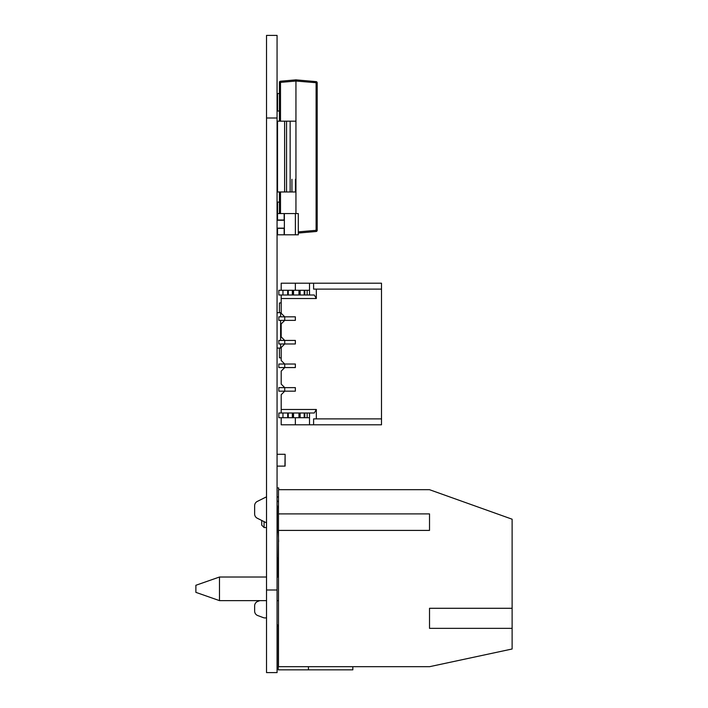 <?xml version="1.0" encoding="UTF-8"?>
<svg xmlns="http://www.w3.org/2000/svg" width="708" height="708" viewBox="0 0 708 708"><rect width="100%" height="100%" fill="white"/><g stroke="black" fill="none" stroke-linecap="round" stroke-linejoin="round"><path stroke-width="1.06" d="M277.067 672.6L266.527 672.6L277.067 672.6L277.067 35.4L266.527 35.4L277.067 35.4L266.527 35.4L266.527 117.997L277.067 117.997M266.527 672.6L266.527 117.997M277.067 525.097L277.324 530.522L278.483 530.522L277.324 530.522L277.324 507.866L278.483 507.866L277.324 507.866L277.067 513.3M278.483 507.397L277.067 507.397M277.067 531L278.483 531M277.324 506.689L277.324 507.247L277.324 506.689M277.97 506.22L277.067 506.22M277.536 234.817L277.536 228.33L284.377 228.33L284.377 234.817L277.536 234.817L284.147 234.817L284.147 228.33L284.147 234.817L298.307 234.817L284.377 234.817M277.536 214.763L277.067 214.763L277.536 214.763L277.536 220.073L277.536 213.577L284.147 213.577L284.147 220.073L284.377 213.577L284.377 220.073L277.067 220.073M277.067 228.153L284.377 228.153L277.067 228.392M277.067 220.011L284.377 220.011L284.377 228.153M277.067 220.25L284.377 220.25M298.307 231.879L316.104 230.321L316.104 231.498L298.307 233.056L298.307 234.817L298.307 213.577L284.147 213.577M277.536 233.64L277.067 233.64L277.536 233.64L277.536 228.33L277.067 228.33M295.378 234.817L295.378 213.577L298.307 213.577M277.536 577.02L277.536 558.143L278.483 558.143L277.536 558.143M278.483 558.143L277.067 558.143M277.536 573.48L277.067 573.48M277.536 567.586L277.067 567.586M369.691 424.8L281.191 424.8L281.191 417.72L281.191 424.8L281.191 417.72L281.191 424.8L281.191 417.72L281.191 424.8L367.337 424.8L281.191 424.8L281.191 417.72L281.191 424.8L309.511 424.8L309.511 413.003L309.511 417.72L299.546 417.72L299.546 413.003L292.935 413.003L298.953 413.003L293.528 413.003L293.528 417.72L293.528 413.003L292.935 413.003L292.935 417.72L293.528 417.72L293.528 413.003M299.546 417.72L293.528 417.72L299.546 417.72L298.953 417.72L298.953 413.003L299.546 413.003L298.953 413.003L298.953 417.72L299.546 417.72L299.546 413.003L300.13 413.003L299.546 413.003L299.546 417.72L292.935 417.72L292.935 413.003L278.837 413.003L278.837 417.72L278.837 413.003L281.191 413.003L281.191 409.463L316.326 409.463L316.326 418.897L381.497 418.897L381.497 424.8L309.511 424.8L313.6 424.8L313.6 418.897L381.497 418.897L381.497 424.8L313.6 424.8L313.6 418.897L381.497 418.897L381.497 424.8L295.351 424.8L309.511 424.8L309.511 417.72L307.157 417.72L307.157 413.003L304.794 413.003L304.794 417.72L304.794 413.003L299.546 413.003L299.546 417.72L299.546 413.003L299.546 417.72L298.953 417.72L300.13 417.72L300.13 413.003L307.157 413.003L304.794 413.003L304.794 417.72L304.794 413.003L304.794 417.72L304.794 413.003L300.13 413.003L300.13 417.72L299.546 417.72M292.342 417.72L292.342 413.003L287.687 413.003L287.687 417.72L292.342 417.72L292.342 413.003L292.342 417.72L292.935 417.72L282.961 417.72L287.687 417.72L287.687 413.003L287.687 417.72L292.935 417.72L292.935 413.003L292.935 417.72L292.935 413.003L292.935 417.72L293.528 417.72M287.687 417.72L282.961 417.72L282.961 413.003L278.837 413.003L278.837 417.72L278.837 413.003L278.837 417.72L278.837 413.003L281.191 413.003L281.191 394.71L281.191 409.463L316.326 409.463L314.281 413.003L278.837 413.003L287.687 413.003L282.961 413.003L282.961 417.72L278.837 417.72L278.837 413.003L281.191 413.003L281.191 409.463L316.326 409.463L316.326 418.897L316.326 409.463L314.281 413.003L281.191 413.003L281.191 394.71L284.731 391.17L295.351 391.17L295.351 387.63L295.351 391.17L284.731 391.17L281.191 394.71L281.191 413.003L278.837 413.003L278.837 417.72L282.961 417.72L282.961 413.003M307.157 413.003L307.157 417.72L309.511 417.72L309.511 413.003L307.157 413.003L309.511 413.003L307.157 413.003L307.157 417.72L304.794 417.72L304.794 413.003M299.546 294.997L307.157 294.997L304.794 294.997L304.794 290.28L304.794 294.997L298.953 294.997L299.546 294.997L299.546 290.28L293.528 290.28L293.528 294.997L293.528 290.28L293.528 294.997L292.935 294.997L299.546 294.997L299.546 290.28L299.546 294.997L299.546 290.28L298.953 290.28L298.953 294.997L299.546 294.997L299.546 290.28L298.953 290.28L298.953 294.997L304.794 294.997L304.794 290.28L304.794 294.997L304.794 290.28L304.794 294.997L299.546 294.997L300.13 294.997L300.13 290.28L299.546 290.28L299.546 294.997L298.953 294.997L314.281 294.997L316.326 298.537L316.326 289.103L381.497 289.103L381.497 418.897L381.497 283.2L309.511 283.2L313.6 283.2L313.6 289.103L381.497 289.103L313.6 289.103L313.6 283.2L381.497 283.2L309.511 283.2L313.6 283.2L313.6 289.103L381.497 289.103L381.497 283.2L295.351 283.2L309.511 283.2L309.511 294.997L314.281 294.997L316.326 298.537L281.191 298.537L281.191 313.29L284.731 316.83L295.351 316.83L295.351 320.37L295.351 316.83L284.731 316.83L284.731 320.37L295.351 320.37L284.731 320.37L281.191 323.91L281.191 336.893L284.731 340.433L295.351 340.433L295.351 343.973L295.351 340.433L284.731 340.433L284.731 343.973L295.351 343.973L284.731 343.973L281.191 347.513L281.191 360.487L281.191 358.009L279.421 357.761L281.191 358.009L281.191 360.487L284.731 364.027L295.351 364.027L295.351 367.567L295.351 364.027L284.731 364.027L284.731 367.567L295.351 367.567L284.731 367.567L281.191 371.107L281.191 384.09L281.191 371.107L284.731 367.567L278.837 367.567L295.351 367.567L295.351 364.027L295.351 367.567L284.731 367.567L295.351 367.567L284.731 367.567L281.191 371.107L281.191 384.09L284.731 387.63L295.351 387.63L284.731 387.63L284.731 391.17L278.837 391.17L295.351 391.17L295.351 387.63L295.351 391.17L284.731 391.17L295.351 391.17L284.731 391.17L281.191 394.71L284.731 391.17L281.191 394.71L281.191 409.463M287.687 290.28L282.961 290.28L282.961 294.997L288.271 294.997L288.271 290.28L288.271 294.997L292.342 294.997L287.687 294.997L287.687 290.28L292.935 290.28L292.342 290.28L292.342 294.997L288.271 294.997L292.342 294.997L292.342 290.28L282.961 290.28L287.687 290.28L287.687 294.997L287.687 290.28L298.953 290.28L292.935 290.28L292.935 294.997L293.528 294.997M293.528 290.28L292.935 290.28L292.935 294.997L292.342 294.997L292.935 294.997L292.935 290.28L292.935 294.997L292.935 290.28L292.935 294.997L288.271 294.997L292.342 294.997L292.342 290.28M288.271 290.28L288.271 294.997L278.837 294.997L278.837 290.28L278.837 294.997L282.961 294.997L278.837 294.997L278.837 290.28L278.837 294.997M282.961 290.28L309.511 290.28L307.157 290.28L309.511 290.28L309.511 294.997L309.511 290.28L278.837 290.28L282.961 290.28L282.961 294.997L282.961 290.28L278.837 290.28L281.191 290.28L281.191 283.2L309.511 283.2L309.511 290.28L307.157 290.28L307.157 294.997L309.511 294.997L307.157 294.997L307.157 290.28L304.794 290.28L304.794 294.997L300.13 294.997L300.13 290.28L299.546 290.28L300.13 290.28L300.13 294.997M300.13 290.28L304.794 290.28L304.201 290.28L304.201 294.997L304.201 290.28L300.13 290.28L307.157 290.28L307.157 294.997M283.554 320.37L281.43 320.37M280.961 316.83L284.731 316.83L278.837 316.83L284.731 316.83L278.837 316.83L278.837 320.37L295.351 320.37L295.351 316.83L295.351 320.37L284.731 320.37L295.351 320.37L284.731 320.37L281.191 323.91L281.191 336.893L284.731 340.433L284.731 343.973L295.351 343.973L295.351 340.433L295.351 343.973L284.731 343.973L295.351 343.973L284.731 343.973L281.191 347.513L281.191 360.487L284.731 364.027L284.731 367.567L281.191 371.107L281.191 384.09L284.731 387.63L284.731 391.17L278.837 391.17L278.837 387.63L278.837 391.17L284.731 391.17L278.837 391.17L284.731 391.17L284.731 387.63L281.191 384.09L284.731 387.63L295.351 387.63L295.351 391.17L295.351 387.63L278.837 387.63L278.837 391.17L278.837 387.63L284.731 387.63L284.731 391.17L284.731 387.63L284.731 391.17L281.191 394.71L281.191 413.003L278.837 413.003L281.191 413.003L281.191 394.71L284.731 391.17L281.191 394.71L281.191 413.003L314.281 413.003L316.326 409.463M278.837 320.37L284.731 320.37L284.731 316.83L284.731 320.37L284.731 316.83L284.731 320.37L284.731 316.83L281.191 313.29L284.731 316.83L295.351 316.83L278.837 316.83L278.837 320.37L278.837 316.83L278.837 320.37L278.837 316.83L278.837 320.37L284.731 320.37L281.191 323.91L281.191 336.893L284.731 340.433L295.351 340.433L295.351 343.973L295.351 340.433L284.731 340.433L284.731 343.973L281.191 347.513L281.191 360.487L284.731 364.027L281.191 360.487L281.191 358.009M283.554 343.973L281.43 343.973M283.554 340.433L278.837 340.433L278.837 343.973L284.731 343.973L278.837 343.973L284.731 343.973L284.731 340.433L278.837 340.433L278.837 343.973L278.837 340.433L284.731 340.433L284.731 343.973L284.731 340.433L295.351 340.433L281.43 340.433M283.554 364.027L278.837 364.027L278.837 367.567L278.837 364.027L278.837 367.567L284.731 367.567L278.837 367.567L284.731 367.567L278.837 367.567L278.837 364.027L295.351 364.027L295.351 367.567L295.351 364.027L284.731 364.027L284.731 367.567L284.731 364.027L278.837 364.027L278.837 367.567L278.837 364.027L278.837 367.567L280.961 367.567L278.837 367.567L278.837 364.027L284.731 364.027L284.731 367.567L284.731 364.027L295.351 364.027L281.43 364.027M314.281 294.997L309.511 294.997L314.281 294.997L309.511 294.997L314.281 294.997L316.326 298.537L281.191 298.537L281.191 294.997L281.191 313.29L281.191 298.537L281.191 313.29L284.731 316.83L281.191 313.29L281.191 294.997L281.191 302.785L281.191 294.997L281.191 302.785L279.421 303.033L279.421 312.697L277.067 312.697L281.191 312.697M281.191 290.28L281.191 283.2L281.191 290.28L278.837 290.28L281.191 290.28L278.837 290.28L281.191 290.28L281.191 283.2L367.337 283.2L281.191 283.2L281.191 290.28L281.191 283.2L281.191 290.28L281.191 283.2L295.351 283.2L295.351 290.28L295.351 283.2L309.511 283.2L309.511 290.28L295.351 290.28L295.351 283.2L309.511 283.2M295.351 417.72L295.351 424.8L295.351 417.72L295.351 424.8L281.191 424.8L295.351 424.8L295.351 417.72M369.691 283.2L313.6 283.2M284.988 454.297L277.324 454.297L285.112 454.297L284.935 466.103L277.067 466.103L285.112 466.103L285.112 454.297L277.324 454.297M317.131 230.684A1.177 1.177 -135 0 0 317.184 230.321L317.184 82.801A1.177 1.177 -135 0 0 316.104 81.624L295.944 79.862L295.944 213.577M286.935 121.165L295.944 121.165L286.545 121.165L286.545 191.965L290.147 191.965L290.147 121.165M277.536 202.107L277.536 213.577L277.536 202.107L279.421 202.107M279.421 111.014L277.536 111.014L277.536 93.553L279.421 93.553M286.545 191.965L284.616 191.965L284.616 121.165L277.536 121.165L277.536 191.965L284.616 191.965L284.616 121.165L286.545 121.165M295.944 191.965L290.147 191.965M283.333 121.165L277.536 121.165M298.307 233.056L316.104 231.498A1.177 1.177 -135 0 0 317.184 230.321L317.184 82.801A1.177 1.177 -135 0 0 316.104 81.624L295.944 79.862L280.501 81.216A1.177 1.177 -135 0 0 280.235 81.27M279.421 213.577L279.421 191.965L279.421 213.577M295.944 79.862L316.104 81.624L295.944 79.862L280.501 81.216A1.177 1.177 -135 0 0 279.421 82.385L279.421 121.165L279.421 82.385L280.501 82.385L280.501 121.165M317.184 82.801L317.184 230.321L317.184 82.801L295.944 81.039L280.501 82.385L280.501 81.216M279.421 357.761L279.421 348.097L277.067 348.097L281.191 348.097M277.067 312.697L279.421 312.697M429.517 530.407L429.517 513.893L429.517 530.407L278.483 530.407L278.483 666.697L429.517 666.697L512.123 648.997L512.123 519.203L475.776 506.22M512.123 519.203L429.517 489.697L278.483 489.697L278.483 530.407M429.517 513.893L278.483 513.893M512.123 608.287L429.517 608.287L429.517 628.35L512.123 628.35M195.877 585.277L195.877 592.357L219.48 600.623L219.48 577.02L195.877 585.277L219.48 577.02L266.527 577.02L219.48 577.02M278.616 541.7L278.244 532.186M352.823 669.848L352.823 666.697L352.823 669.848L322.609 669.848L348.097 669.848M282.961 669.848L322.609 669.848M308.449 666.697L308.449 669.848L278.244 669.848L278.244 626.863M254.641 513.999L254.641 505.671A4.717 4.717 0 0 1 257.252 501.45L265.447 497.352L257.252 501.45A4.717 4.717 180 0 0 254.641 505.671L254.641 513.999A4.717 4.717 180 0 0 257.252 518.221L265.447 522.318A4.717 4.717 180 0 0 266.527 522.708M264.084 521.637L264.084 527.54L266.527 527.54M254.641 611.11L254.641 605.853A4.717 4.717 0 0 1 257.703 601.437L259.88 600.623L257.703 601.437A4.717 4.717 180 0 0 254.641 605.853L254.641 611.11A4.717 4.717 180 0 0 257.703 615.535L263.279 617.624A4.717 4.717 180 0 0 264.942 617.925L266.527 617.925M278.483 497.096L277.067 496.857M278.244 627.368L278.244 637.97M264.084 527.54L261.721 525.177L261.721 520.46M265.447 497.352A4.717 4.717 0 0 1 266.527 496.972A4.717 4.717 180 0 0 265.447 497.352M278.483 502.096L277.067 500.68M278.244 558.143L278.483 536.974M278.713 487.936L277.067 487.936L278.713 487.936L277.067 487.936L278.713 487.936L277.067 487.936L278.713 487.936L277.067 487.936L278.713 487.936L277.067 487.936L278.713 487.936L277.067 487.936L278.713 487.936L277.067 487.936L278.713 487.936L277.067 487.936L278.713 487.936L278.713 489.697M278.483 600.623L277.067 600.623L278.483 600.623M277.067 624.226L278.483 627.058M278.483 505.742L277.262 507.397M277.067 532.186L278.483 532.186M277.536 212.887A3.54 3.54 45 0 1 277.067 211.126L277.536 211.126M295.475 179.266L295.475 191.965L295.475 179.266M277.067 171A3.54 3.54 45 0 1 277.536 169.239A3.54 3.54 45 0 0 277.067 171L277.536 171M295.475 190.213L295.475 189.434L295.475 190.213M277.067 138.131L277.067 98.014A3.54 3.54 105.3 0 1 277.536 96.244A3.54 3.54 105.3 0 0 277.067 98.014L277.067 138.131A3.54 3.54 105.3 0 0 277.536 139.901A3.54 3.54 105.3 0 1 277.067 138.131L277.536 138.131M292.342 413.003L288.271 413.003L288.271 417.72L288.271 413.003L287.687 413.003M304.794 417.72L300.13 417.72L304.201 417.72L304.201 413.003L304.201 417.72L307.157 417.72M282.961 417.72L278.837 417.72M307.157 290.28L304.794 290.28M287.687 294.997L282.961 294.997M295.351 316.83L295.351 320.37L295.351 316.83M283.554 316.83L281.43 316.83M280.961 340.433L278.837 340.433L278.837 343.973L278.837 340.433L284.731 340.433L281.191 336.893L281.191 323.91L281.191 336.893L284.731 340.433L278.837 340.433L278.837 343.973M280.961 364.027L278.837 364.027L278.837 367.567M278.837 364.027L284.731 364.027L281.191 360.487L284.731 364.027M283.554 387.63L278.837 387.63L278.837 391.17L278.837 387.63L278.837 391.17L280.961 391.17L278.837 391.17L278.837 387.63L295.351 387.63L281.43 387.63M280.961 387.63L278.837 387.63L278.837 391.17M278.837 387.63L284.731 387.63L281.191 384.09L281.191 371.107L281.191 384.09L281.191 371.107L281.191 384.09L284.731 387.63M316.326 298.537L316.326 289.103L316.326 298.537L281.191 298.537M281.191 347.513L281.191 360.487L281.191 347.513L284.731 343.973L281.191 347.513M281.191 323.91L284.731 320.37L281.191 323.91M281.191 371.107L284.731 367.567L281.191 371.107M381.497 283.2L379.134 283.2L381.497 283.2L379.134 283.2L381.497 283.2L381.497 289.103L313.6 289.103L381.497 289.103L381.497 418.897M281.191 283.2L295.351 283.2L295.351 290.28M313.6 289.103L316.326 289.103M309.511 417.72L309.511 424.8M316.326 418.897L313.6 418.897L313.6 424.8M283.554 391.17L281.43 391.17M283.554 367.567L281.43 367.567M266.527 590.003L277.067 590.003M298.953 417.72L298.953 413.003M292.935 417.72L292.935 413.003M288.271 417.72L288.271 413.003M304.201 417.72L304.201 413.003M300.13 417.72L300.13 413.003M298.953 290.28L298.953 294.997M292.935 290.28L292.935 294.997M304.201 290.28L304.201 294.997M317.184 230.321L316.104 230.321L316.104 81.624M280.501 191.965L280.501 213.577M277.536 111.014L277.536 93.553M284.616 191.965L284.616 121.165M280.607 348.097L280.607 343.973M280.607 340.433L280.607 320.37M280.607 316.83L280.607 312.697M291.935 191.965L291.935 179.266M277.536 98.014L277.067 98.014M278.483 577.02L277.067 577.02L278.483 577.02M266.527 600.623L219.48 600.623"/></g></svg>
